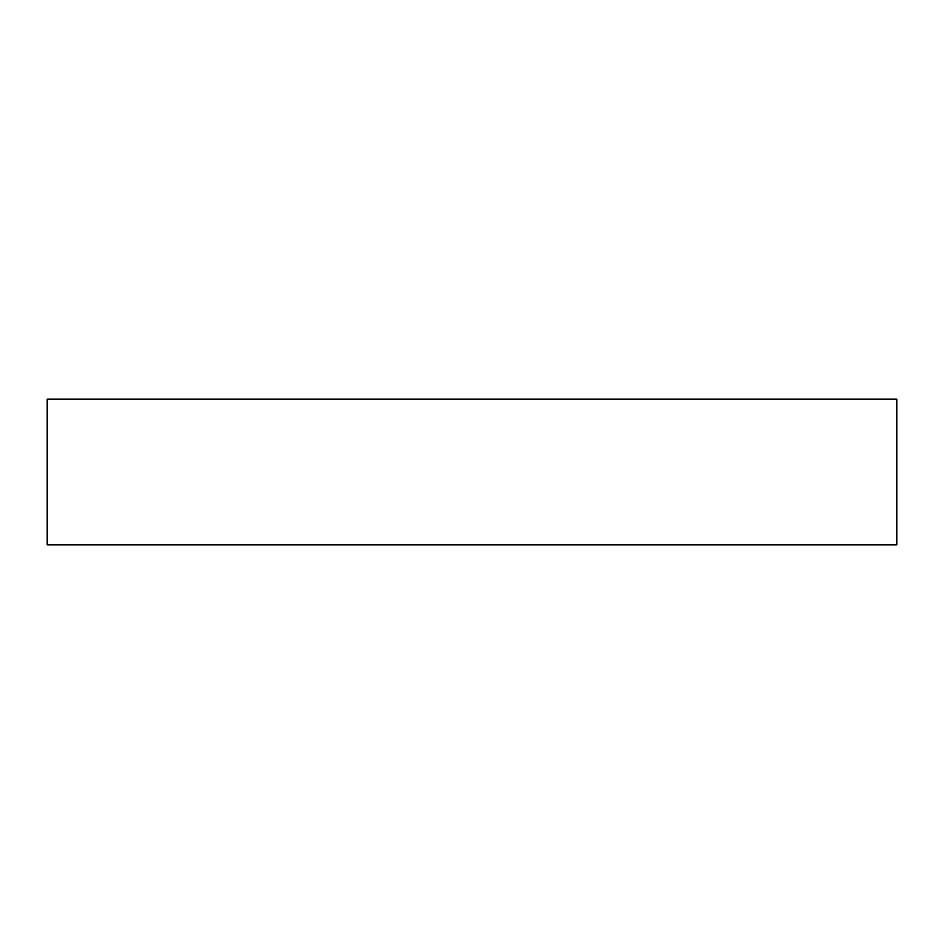 <?xml version="1.0" encoding="UTF-8"?>
<svg xmlns="http://www.w3.org/2000/svg" width="944" height="944" viewBox="0 0 944 944"><rect width="100%" height="100%" fill="white"/><g stroke="black" fill="none" stroke-linecap="round" stroke-linejoin="round"><path stroke-width="1.42" d="M47.2 399.182L47.2 544.818L47.2 399.182L896.8 399.182L896.8 544.818L896.8 399.182L47.2 399.182M896.8 544.818L47.2 544.818L896.8 544.818"/></g></svg>
